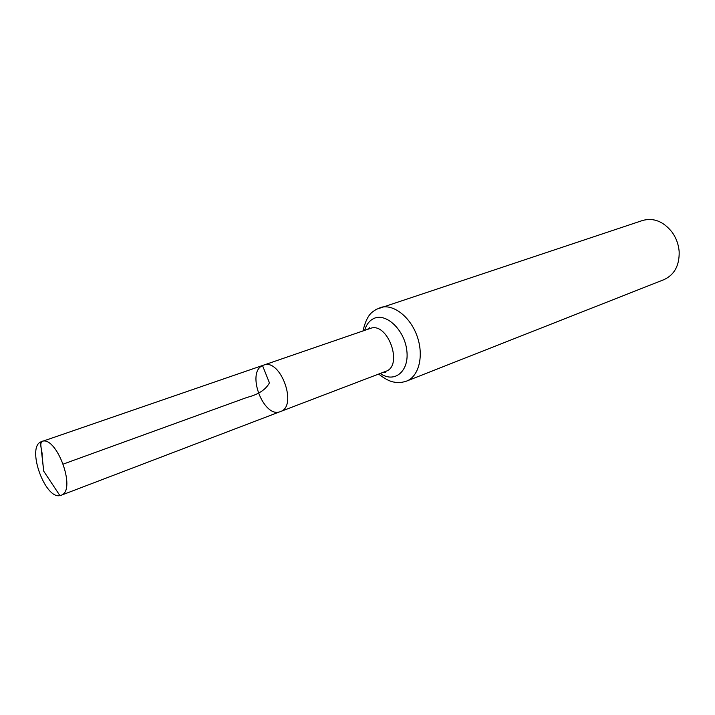 <?xml version="1.0" encoding="UTF-8"?>
<svg xmlns="http://www.w3.org/2000/svg" width="715" height="715" viewBox="0 0 715 715"><rect width="100%" height="100%" fill="white"/><g stroke="black" fill="none" stroke-linecap="round" stroke-linejoin="round"><path stroke-width="1.07" d="M262.521 365.588C245.942 372.73 263.933 418.999 280.423 411.572C298.039 406.317 280.477 357.884 263.585 365.142L262.521 365.588L269.439 382.865C265.757 389.684 258.338 394.51 247.184 397.361L63.349 464.044M379.871 307.665C392.526 303.24 409.936 316.119 416.97 335.773C424.174 355.373 419.07 376.412 406.513 381.131L664.029 279.619C674.379 274.837 679.429 265.587 679.178 251.868C678.633 244.593 676.238 237.997 671.993 232.071C663.386 221.373 653.582 217.512 642.579 220.479L376.027 309.407C373.972 311.66 367.439 311.919 362.988 330.956M383.026 372.399L385.644 372.39L385.734 371.362L280.423 411.572C298.039 406.317 280.477 357.884 263.585 365.142L40.478 442.013C26.821 448.761 45.117 499.186 59.917 495.602L61.49 495.129C76.72 489.829 56.262 434.702 41.595 441.495M42.596 441.244C38.574 443.372 42.623 450.942 42.069 455.428L43.704 471.167L59.917 495.602M385.734 371.362C403.761 365.839 387.557 321.169 370.182 328.48L263.585 365.142M380.273 373.453C394.501 383.615 409.498 371.317 406.799 350.475C404.538 329.669 385.662 312.098 373.355 318.72C369.19 320.883 366.286 324.771 364.65 330.384M406.513 381.131C401.875 382.632 397.799 382.963 394.287 382.123C390.292 381.694 385.063 379.013 378.628 374.079M370.182 328.48L369.458 327.756L367.439 329.427M280.423 411.572L61.106 495.289M43.704 471.167L40.478 442.013"/></g></svg>
